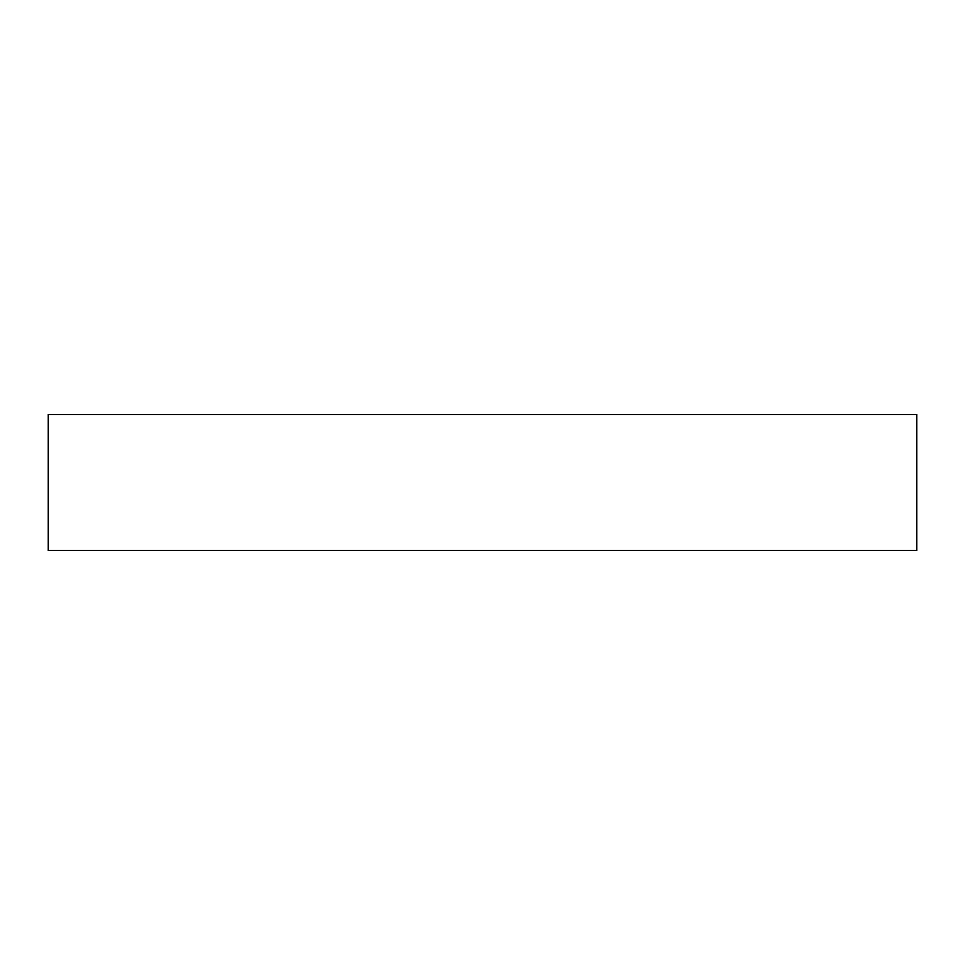 <?xml version="1.0" encoding="UTF-8"?>
<svg xmlns="http://www.w3.org/2000/svg" width="965" height="965" viewBox="0 0 965 965"><rect width="100%" height="100%" fill="white"/><g stroke="black" fill="none" stroke-linecap="round" stroke-linejoin="round"><path stroke-width="1.45" d="M916.75 414.48L48.25 414.48L48.25 550.52L916.75 550.52L916.75 414.48L916.75 550.52L48.25 550.52L48.25 414.48L916.75 414.48"/></g></svg>
